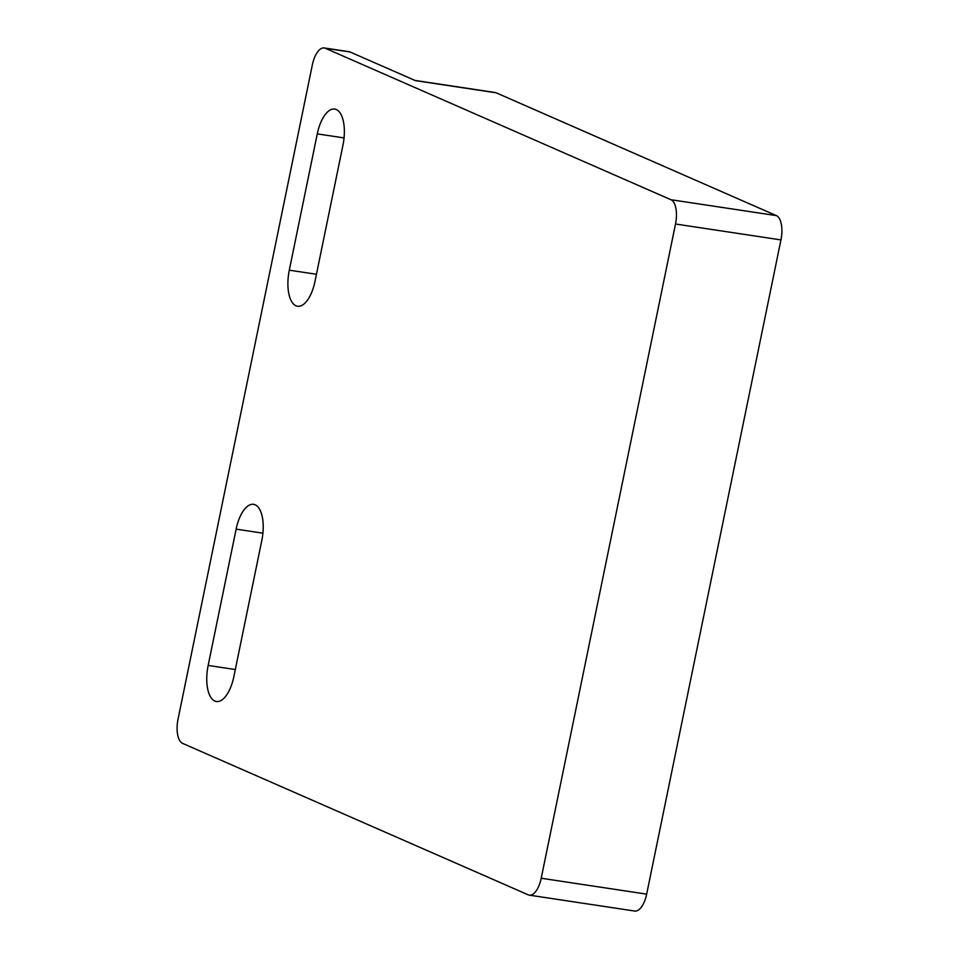 <?xml version="1.0" encoding="UTF-8"?>
<svg xmlns="http://www.w3.org/2000/svg" width="959" height="959" viewBox="0 0 959 959"><rect width="100%" height="100%" fill="white"/><g stroke="black" fill="none" stroke-linecap="round" stroke-linejoin="round"><path stroke-width="1.44" d="M344.053 137.916L317.273 133.876L289.294 270.174L316.446 274.274M317.273 133.876A30.784 13.642 98.6 0 1 334.703 109.062A30.784 13.642 98.6 0 1 342.962 145.133L314.984 281.431A30.784 13.642 98.6 0 1 297.554 306.245A30.784 13.642 98.6 0 1 289.294 270.174M312.346 64.864L178.05 719.094A20.99 9.302 -81.4 0 0 182.606 743.381L528.253 894.843A20.99 9.302 -81.4 0 0 529.32 895.155A20.99 9.302 -81.4 0 0 541.212 878.24L675.508 224.01A20.99 9.302 -81.4 0 0 670.94 199.724L325.293 48.262A20.99 9.302 -81.4 0 0 324.226 47.95A20.99 9.302 -81.4 0 0 312.346 64.864M261.819 540.397A30.784 13.642 -81.4 0 0 253.572 504.326A30.784 13.642 -81.4 0 0 236.13 529.14L208.151 665.438A30.784 13.642 -81.4 0 0 216.41 701.509A30.784 13.642 -81.4 0 0 233.84 676.694L261.819 540.397M324.226 47.95L349.04 51.69A20.99 9.302 98.6 0 1 350.107 52.002L325.293 48.262M414.983 80.424L495.072 92.496A20.99 9.302 98.6 0 1 496.139 92.807L415.499 80.652L350.107 52.002M541.212 878.24L646.654 894.136L780.95 239.906L675.508 224.01M670.94 199.724L776.394 215.619L496.139 92.807M776.394 215.619A20.99 9.302 98.6 0 1 780.95 239.906M646.654 894.136A20.99 9.302 98.6 0 1 634.774 911.05L529.32 895.155M262.91 533.18L236.13 529.14M208.151 665.438L235.315 669.538"/></g></svg>
